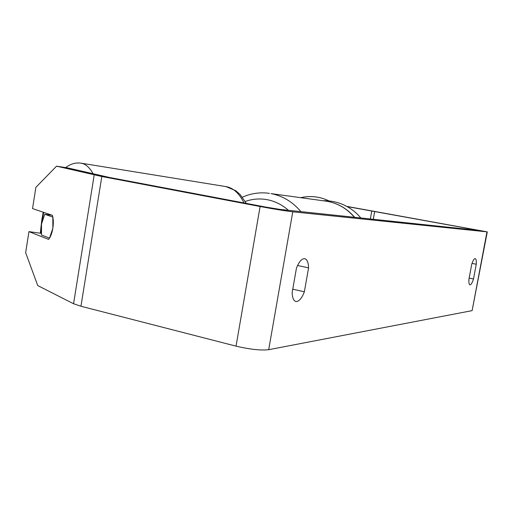 <?xml version="1.0" encoding="UTF-8"?>
<svg xmlns="http://www.w3.org/2000/svg" width="513" height="513" viewBox="0 0 513 513"><rect width="100%" height="100%" fill="white"/><g stroke="black" fill="none" stroke-linecap="round" stroke-linejoin="round"><path stroke-width="0.77" d="M469.139 278.091L473.486 278.976C472.326 282.605 471.216 284.561 470.145 284.837L469.959 284.824C469.081 284.51 468.728 282.676 468.908 279.322L471.723 264.33C472.967 260.495 474.127 258.584 475.198 258.59C476.102 258.924 476.455 260.803 476.263 264.233L473.486 278.976M292.756 289.191L304.363 291.794L308.589 267.844C308.403 262.47 307.14 259.418 304.786 258.699C301.856 258.449 299.079 261.585 296.456 268.1L292.134 292.724C292.365 297.88 293.603 300.798 295.841 301.484L296.694 301.541C299.509 300.984 302.067 297.732 304.363 291.794M41.239 233.364L28.946 231.626L48.639 239.411C50.601 236.923 52.005 233.197 52.839 228.24C53.576 223.238 53.442 218.942 52.435 215.351L32.543 208.579L35.859 187.367L56.552 166.167L101.818 176.504L260.097 206.508C274.301 209.144 285.196 210.907 292.776 211.811L487.286 231.882L346.724 206.367M56.552 166.167L67.921 167.956L109.442 177.472L266.292 207.175L280.188 209.432L479.142 230.478L347.077 206.559M28.946 231.626L25.65 252.704L37.75 285.587L73.564 303.741L80.958 306.248L236.044 346.14C249.991 349.411 260.88 350.591 268.697 349.693L472.114 310.641L487.273 231.927M297.559 265.49L308.589 267.844M472.024 263.4L476.263 264.233M44.74 214.293L41.521 224.078L41.482 235.012L49.53 238.16L52.839 228.24L52.852 217.082L44.74 214.293L52.044 215.216M360.793 217.961C356.779 213.1 351.995 209.182 346.429 206.213C339.151 202.398 331.372 200.564 323.107 200.711M320.195 197.736C313.751 196.222 307.287 196.19 300.798 197.652C310.641 195.517 320.054 196.614 329.057 200.942M486.965 231.908L472.114 310.641M292.776 211.811L268.697 349.693M371.797 210.83L370.328 218.968M374.708 211.35L373.278 219.282M474.769 229.574L474.685 230.01M94.193 174.946L73.564 303.741M101.818 176.504L80.958 306.248M260.097 206.508L236.044 346.14M244.008 202.956C239.282 193.363 233.319 187.918 226.118 186.629L81.08 163.172C85.684 163.974 89.692 167.507 93.116 173.785M43.72 212.382L42.149 220.968M246.285 203.385L240.129 194.549L235.743 190.689L225.944 186.604M41.059 229.971L40.803 233.197M354.4 217.281C347.019 208.682 338.048 203.372 327.48 201.352L271.024 193.606C282.721 195.857 292.666 201.859 300.862 211.619M288.409 210.298C282.092 204.719 274.994 201.173 267.106 199.672C259.655 198.332 252.364 198.935 245.233 201.474M326.082 201.122L325.178 201M81.08 163.172C75.725 162.371 70.582 163.852 65.645 167.597M43.233 212.215L41.784 220.083L40.322 233.011M269.472 193.35C260.065 192.042 251.037 193.33 242.386 197.216M327.358 201.333L327.518 201.359C338.214 203.424 347.25 208.74 354.63 217.307"/></g></svg>
